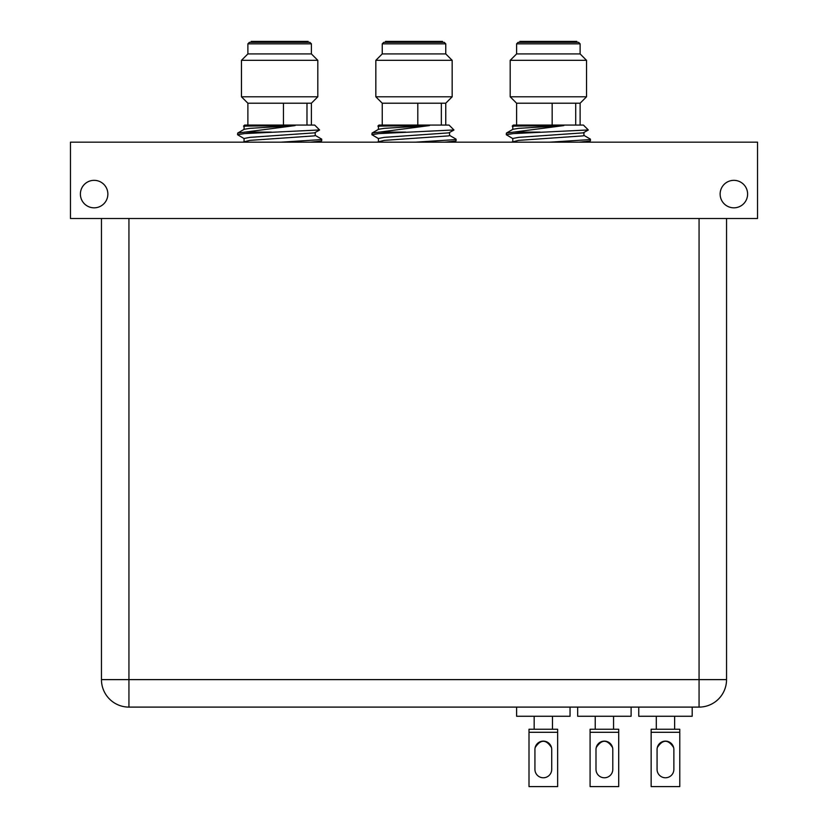 <?xml version="1.0" encoding="UTF-8"?>
<svg xmlns="http://www.w3.org/2000/svg" width="828" height="828" viewBox="0 0 828 828"><rect width="100%" height="100%" fill="white"/><g stroke="black" fill="none" stroke-linecap="round" stroke-linejoin="round"><path stroke-width="1.24" d="M107.868 194.083A13.745 13.745 0 0 0 94.133 180.338A13.745 13.745 0 0 0 80.388 194.083A13.745 13.745 0 0 0 94.133 207.828A13.745 13.745 0 0 0 107.868 194.083M747.612 194.083A13.745 13.745 0 0 0 733.867 180.338A13.745 13.745 0 0 0 720.132 194.083A13.745 13.745 0 0 0 733.867 207.828A13.745 13.745 0 0 0 747.612 194.083M70.463 142.168L757.537 142.168L757.537 218.509L70.463 218.509L70.463 142.168M657.308 747.56C662.742 739.176 668.186 739.176 673.63 747.56C668.186 739.176 662.742 739.176 657.308 747.56M657.07 749.516A8.394 8.394 0 0 1 665.464 741.122A8.394 8.394 0 0 1 673.868 749.516A8.394 8.394 0 0 0 665.464 741.122A8.394 8.394 0 0 0 657.07 749.516L657.07 769.367A8.394 8.394 0 0 0 665.464 777.771A8.394 8.394 0 0 0 673.868 769.367L673.868 749.516M679.778 729.24L674.634 729.24L674.634 716.261L674.634 729.24L651.15 729.24L651.15 786.6L679.778 786.6L679.778 729.24L651.15 729.24M726.539 218.509L726.539 679.612L726.539 218.509M699.06 707.102L128.94 707.102L699.06 707.102A27.479 27.479 0 0 0 726.539 679.612A27.479 27.479 0 0 1 699.06 707.102L699.06 679.612L726.539 679.612M101.461 218.509L101.461 679.612A27.479 27.479 0 0 0 128.94 707.102L128.94 218.509M576.837 42.321L576.837 41.4L519.88 41.4L519.88 42.321M512.936 138.659L506.281 134.726L513.132 133.608L588.294 129.955L583.419 125.069L513.308 125.069L512.232 126.135L512.936 126.632M506.281 134.726L506.415 133.07L563.806 125.587L512.232 126.135M513.319 132.097L540.053 132.097M549.854 142.168L589.546 139.621L590.302 139.073L583.771 135.295M579.145 142.168L589.546 141.122L590.436 140.739L590.436 139.239M552.162 125.069L552.162 103.21L516.6 103.21L510.193 96.793L586.534 96.793L586.534 60.33L510.193 60.33L510.193 96.793M580.117 43.843L516.6 43.843L518.131 42.321L578.596 42.321L580.117 43.843L580.117 53.923L516.6 53.923L510.193 60.33M552.162 103.21L575.708 103.21L575.708 125.069M586.534 96.793L580.117 103.21L575.708 103.21M516.32 125.587L512.791 126.456L512.791 129.468M588.263 130.048L583.171 132.863L518.587 137.365L512.791 138.483L512.791 141.484M563.806 125.587L518.587 128.35L512.946 129.282L506.415 133.07M583.937 132.47L583.937 135.481L583.171 135.864L518.587 140.377L511.456 142.168M442.473 42.321L442.473 41.4L385.527 41.4L385.527 42.321M378.582 138.659L371.917 134.726L378.769 133.608L453.941 129.955L449.055 125.069L378.945 125.069L377.878 126.135L378.582 126.632M371.917 134.726L372.062 133.07L429.442 125.587L377.878 126.135M378.955 132.097L405.689 132.097M415.49 142.168L455.183 139.621L455.938 139.073L449.407 135.295M444.791 142.168L455.183 141.122L456.083 140.739L456.083 139.239M417.798 125.069L417.798 103.21L382.246 103.21L375.829 96.793L452.171 96.793L452.171 60.33L375.829 60.33L375.829 96.793M445.754 43.843L382.246 43.843L383.768 42.321L444.232 42.321L445.754 43.843L445.754 53.923L382.246 53.923L375.829 60.33M417.798 103.21L441.345 103.21L441.345 125.069M452.171 96.793L445.754 103.21L441.345 103.21M381.956 125.587L378.427 126.456L378.427 129.468M453.899 130.048L448.817 132.863L384.223 137.365L378.427 138.483L378.427 141.484M429.442 125.587L384.223 128.35L378.593 129.282L372.062 133.07M449.573 132.47L449.573 135.481L448.817 135.864L384.223 140.377L377.092 142.168M308.119 42.321L308.119 41.4L251.163 41.4L251.163 42.321M244.219 138.659L237.564 134.726L244.415 133.608L319.577 129.955L314.692 125.069L244.581 125.069L243.515 126.135L244.219 126.632M237.564 134.726L237.698 133.07L295.079 125.587L243.515 126.135M244.602 132.097L271.336 132.097M281.127 142.168L320.819 139.621L321.585 139.073L315.054 135.295M310.428 142.168L320.819 141.122L321.719 140.739L321.719 139.239M283.445 125.069L283.445 103.21L247.882 103.21L241.465 96.793L317.807 96.793L317.807 60.33L241.465 60.33L241.465 96.793M311.4 43.843L247.882 43.843L249.404 42.321L309.869 42.321L311.4 43.843L311.4 53.923L247.882 53.923L241.465 60.33M283.445 103.21L306.981 103.21L306.981 125.069M317.807 96.793L311.4 103.21L306.981 103.21M247.593 125.587L244.063 126.456L244.063 129.468M319.536 130.048L314.454 132.863L249.859 137.365L244.063 138.483L244.063 141.484M295.079 125.587L249.859 128.35L244.229 129.282L237.698 133.07M315.209 132.47L315.209 135.481L314.454 135.864L249.859 140.377L242.728 142.168M596.232 747.56C601.677 739.176 607.121 739.176 612.565 747.56C607.121 739.176 601.677 739.176 596.232 747.56M595.994 749.516A8.394 8.394 0 0 1 604.399 741.122A8.394 8.394 0 0 1 612.792 749.516A8.394 8.394 0 0 0 604.399 741.122A8.394 8.394 0 0 0 595.994 749.516L595.994 769.367A8.394 8.394 0 0 0 604.399 777.771A8.394 8.394 0 0 0 612.792 769.367L612.792 749.516M618.713 729.24L613.558 729.24L613.558 716.261L613.558 729.24L590.085 729.24L590.085 786.6L618.713 786.6L618.713 729.24L590.085 729.24M638.75 716.261L638.75 707.102L638.75 716.261L692.187 716.261L692.187 707.102L692.187 716.261M657.07 769.367A8.394 8.394 0 0 0 665.464 777.771A8.394 8.394 0 0 0 673.868 769.367M577.675 716.261L577.675 707.102L577.675 716.261L631.112 716.261L631.112 707.102M595.994 769.367A8.394 8.394 0 0 0 604.399 777.771A8.394 8.394 0 0 0 612.792 769.367M516.6 716.261L516.6 707.102L516.6 716.261L570.047 716.261L570.047 707.102L570.047 716.261M529.009 729.24L552.483 729.24L552.483 716.261L552.483 729.24L557.637 729.24L529.009 729.24L529.009 786.6L557.637 786.6L557.637 729.24M535.157 747.56C540.601 739.176 546.045 739.176 551.489 747.56C546.045 739.176 540.601 739.176 535.157 747.56M534.929 769.367L534.929 749.516A8.394 8.394 0 0 1 543.323 741.122A8.394 8.394 0 0 1 551.717 749.516L551.717 769.367A8.394 8.394 0 0 1 543.323 777.771A8.394 8.394 0 0 1 534.929 769.367A8.394 8.394 0 0 0 543.323 777.771A8.394 8.394 0 0 0 551.717 769.367M534.929 749.516A8.394 8.394 0 0 1 543.323 741.122A8.394 8.394 0 0 1 551.717 749.516M699.06 218.509L699.06 679.612L101.461 679.612M651.15 732.294L679.778 732.294M590.085 732.294L618.713 732.294M529.009 732.294L557.637 732.294M656.304 729.24L656.304 716.261L656.304 729.24M516.6 43.843L516.6 53.923M580.117 53.923L586.534 60.33M580.117 103.21L580.117 125.069M516.6 103.21L516.6 125.069M588.097 142.168L590.312 140.884M382.246 43.843L382.246 53.923M445.754 53.923L452.171 60.33M445.754 103.21L445.754 125.069M382.246 103.21L382.246 125.069M453.734 142.168L455.949 140.884M247.882 43.843L247.882 53.923M311.4 53.923L317.807 60.33M311.4 103.21L311.4 125.069M247.882 103.21L247.882 125.069M319.37 142.168L321.585 140.884M595.239 729.24L595.239 716.261L595.239 729.24M534.163 729.24L534.163 716.261L534.163 729.24"/></g></svg>
